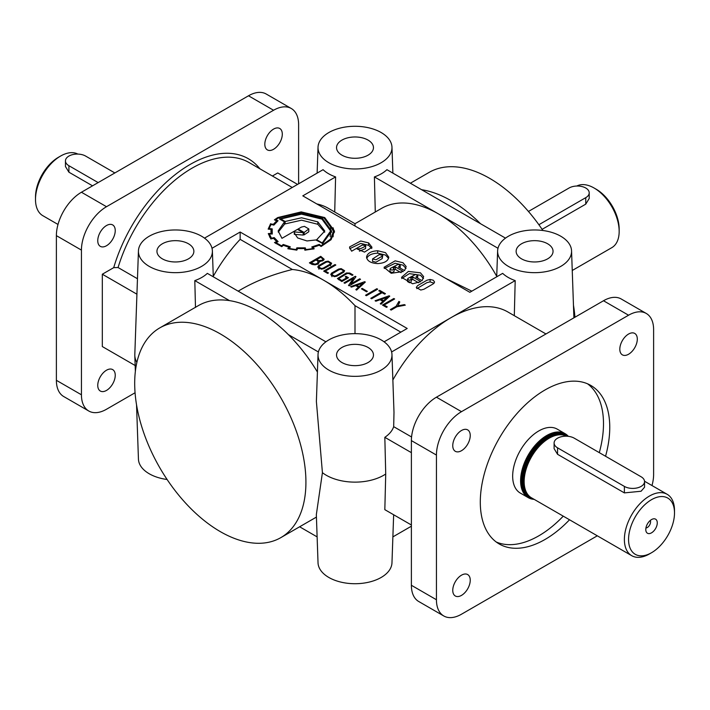 <?xml version="1.0" encoding="UTF-8"?>
<svg xmlns="http://www.w3.org/2000/svg" width="710" height="710" viewBox="0 0 710 710"><rect width="100%" height="100%" fill="white"/><g stroke="black" fill="none" stroke-linecap="round" stroke-linejoin="round"><path stroke-width="1.06" d="M106.5 225.54A12.372 7.144 -60 0 1 112.686 224.928A12.372 7.144 -60 0 1 114.576 234.841A12.372 7.144 -60 0 1 106.5 245.74A12.372 7.144 -60 0 1 100.314 246.352A12.372 7.144 -60 0 1 98.424 236.439A12.372 7.144 -60 0 1 106.5 225.54M106.5 370.221A12.372 7.144 -60 0 1 112.686 369.608A12.372 7.144 -60 0 1 114.576 379.522A12.372 7.144 -60 0 1 106.5 390.42A12.372 7.144 -60 0 1 100.314 391.033A12.372 7.144 -60 0 1 98.424 381.119A12.372 7.144 -60 0 1 106.5 370.221M273.563 129.096A12.372 7.144 -60 0 1 279.74 128.483A12.372 7.144 -60 0 1 281.639 138.388A12.372 7.144 -60 0 1 273.563 149.286A12.372 7.144 -60 0 1 267.377 149.899A12.372 7.144 -60 0 1 265.478 139.994A12.372 7.144 -60 0 1 273.563 129.096M461.5 450.699A12.372 7.144 120 0 0 469.576 439.801A12.372 7.144 120 0 0 467.686 429.887A12.372 7.144 120 0 0 461.5 430.5A12.372 7.144 120 0 0 452.758 445.649A12.372 7.144 120 0 0 455.314 451.311A12.372 7.144 120 0 0 461.5 450.699M461.5 595.379A12.372 7.144 120 0 0 469.576 584.472A12.372 7.144 120 0 0 467.686 574.567A12.372 7.144 120 0 0 461.5 575.18A12.372 7.144 120 0 0 452.758 590.329A12.372 7.144 120 0 0 455.314 595.992A12.372 7.144 120 0 0 461.5 595.379M628.563 354.246A12.372 7.144 120 0 0 636.639 343.347A12.372 7.144 120 0 0 634.74 333.434A12.372 7.144 120 0 0 628.563 334.046A12.372 7.144 120 0 0 619.812 349.196A12.372 7.144 120 0 0 622.377 354.858A12.372 7.144 120 0 0 628.563 354.246M149.26 266.41A36.982 21.353 180 0 1 138.441 250.879A36.982 21.353 180 0 1 161.605 231.504A36.982 21.353 180 0 1 201.56 236.217A36.982 21.353 180 0 1 212.379 250.879A36.982 21.353 180 0 1 189.907 270.954A36.982 21.353 180 0 1 149.26 266.41M136.879 362.393A40.603 23.448 180 0 1 134.811 355.47A40.603 23.448 180 0 1 134.811 354.53L138.441 250.879M137.465 278.737L118.073 267.537L113.724 267.643L102.32 274.22L136.923 294.197M508.44 266.41A36.982 21.353 180 0 1 497.621 250.879A36.982 21.353 180 0 1 520.785 231.504A36.982 21.353 180 0 1 560.74 236.217A36.982 21.353 180 0 1 571.559 250.879A36.982 21.353 180 0 1 549.087 270.954A36.982 21.353 180 0 1 508.44 266.41M545.963 333.966L507.907 311.992A113.698 65.648 120 0 0 451.063 317.627L515.194 280.601A37.355 21.566 180 0 1 508.174 277.415A37.355 21.566 180 0 1 502.662 273.368L469.851 292.307L302.797 195.853L335.599 176.914A37.355 21.566 0 0 1 328.588 173.728A37.355 21.566 0 0 1 323.077 169.681L204.507 238.134M328.854 162.723A36.982 21.353 180 0 1 318.027 147.201A36.982 21.353 180 0 1 341.19 127.827A36.982 21.353 180 0 1 381.146 132.53A36.982 21.353 180 0 1 391.973 147.201A36.982 21.353 180 0 1 369.493 167.267A36.982 21.353 180 0 1 328.854 162.723M316.775 203.93A113.698 65.648 -60 0 1 328.322 208.305L355 223.712L381.678 208.305A113.698 65.648 60 0 1 438.531 213.941A113.698 65.648 60 0 1 496.725 276.323M355 223.712L355 225.993M384.092 341.821L407.203 328.473L323.68 280.246A113.698 65.648 -120 0 0 292.351 269.498C273.128 274.229 256.115 280.849 241.302 289.352L238.169 291.162M576.813 186.029A35.438 20.457 60 0 1 594.101 188.017L596.187 189.224A32.483 18.753 60 0 1 596.196 189.224A32.483 18.753 60 0 1 619.164 229.011L619.164 231.424A35.438 20.457 60 0 1 611.825 247.648L572.242 270.492M58.007 224.458L42.84 215.698A35.438 20.457 -60 0 1 35.5 199.474L35.5 197.06A32.483 18.753 -60 0 1 58.468 157.274L60.563 156.067A35.438 20.457 -60 0 1 77.852 154.079M58.468 157.274L60.554 156.067A35.438 20.457 -60 0 1 60.563 156.067A35.438 20.457 -60 0 0 35.5 199.474M114.851 172.947L85.617 156.067A11.813 6.816 0 0 0 72.748 154.594A11.813 6.816 0 0 0 65.453 160.895L65.453 166.53L68.914 172.193L68.914 165.714L98.149 182.594M65.453 160.895A11.813 6.816 0 0 0 68.914 165.714M596.196 189.224L594.101 188.017A35.438 20.457 60 0 1 619.164 231.424M528.444 211.456L569.047 188.017A11.813 6.816 180 0 1 585.75 188.017A11.813 6.816 180 0 1 589.211 192.845A11.813 6.816 180 0 1 585.75 197.664L538.881 224.724M569.518 519.773A91.546 52.859 -60 0 1 545.031 539.467A91.546 52.859 -60 0 1 499.254 543.993A91.546 52.859 -60 0 1 485.223 470.632A91.546 52.859 -60 0 1 545.031 389.959A91.546 52.859 -60 0 1 590.8 385.432A91.546 52.859 -60 0 1 605.559 456.255M587.56 383.808A91.546 52.859 -60 0 1 599.293 452.643M563.252 516.152A91.546 52.859 -60 0 1 538.766 535.846A91.546 52.859 -60 0 1 496.228 542.005M528.24 497.648L520.306 493.068A36.911 21.309 -60 0 1 514.652 463.488A36.911 21.309 -60 0 1 538.766 430.952A36.911 21.309 -60 0 1 557.226 429.124L565.16 433.703A36.911 21.309 120 0 0 546.7 435.532A36.911 21.309 120 0 0 522.587 468.067A36.911 21.309 120 0 0 528.24 497.648A36.911 21.309 120 0 0 534.151 499.352M568.346 436.339A36.911 21.309 120 0 0 565.16 433.703M674.5 512.939A32.483 18.753 120 0 0 651.531 499.671A32.483 18.753 120 0 0 628.563 539.458A32.483 18.753 120 0 0 651.531 552.726A32.483 18.753 120 0 0 674.5 512.939L674.5 510.525A35.438 20.457 120 0 0 667.16 494.302A35.438 20.457 120 0 0 649.437 496.059A35.438 20.457 120 0 0 626.291 527.29A35.438 20.457 120 0 0 631.722 555.682L531.488 497.816A35.438 20.457 -60 0 1 528.453 495.323A35.438 20.457 -60 0 1 527.068 466.337A35.438 20.457 -60 0 1 549.203 438.185A35.438 20.457 -60 0 1 563.243 435.052A35.438 20.457 -60 0 1 566.5 436.197M554.102 443.013L554.102 448.649L557.563 454.311L624.383 492.891L641.086 491.24L644.547 487.229L644.547 481.593A11.813 6.816 0 0 0 641.086 476.765L574.266 438.185A11.813 6.816 0 0 0 561.388 436.712A11.813 6.816 0 0 0 554.102 443.013A11.813 6.816 0 0 0 557.563 447.832L624.383 486.412A11.813 6.816 0 0 0 637.252 487.894A11.813 6.816 0 0 0 644.547 481.593M649.437 553.933A35.438 20.457 120 0 0 649.446 553.933L651.531 552.726L649.446 553.933A35.438 20.457 120 0 1 631.722 555.682M567.672 436.268A36.325 20.972 120 0 0 547.117 436.26A36.325 20.972 120 0 0 522.445 471.91A36.325 20.972 120 0 0 533.387 498.908M650.28 520.448A4.651 2.689 -60 0 1 650.564 521.85A4.651 2.689 -60 0 1 645.922 527.991M657.274 522.888A8.121 4.686 -60 0 1 652.57 532.118A8.121 4.686 -60 0 1 646.162 531.666A8.121 4.686 -60 0 1 645.789 529.518A8.121 4.686 -60 0 1 653.582 518.824A8.121 4.686 -60 0 1 657.274 522.888M328.854 370.096A36.982 21.353 180 0 1 318.027 354.565A36.982 21.353 180 0 1 341.19 335.191A36.982 21.353 180 0 1 381.146 339.904A36.982 21.353 180 0 1 391.973 354.565A36.982 21.353 180 0 1 369.493 374.64A36.982 21.353 180 0 1 328.854 370.096M318.027 354.565L316.385 401.469L322.42 472.674A40.603 23.448 180 0 0 326.289 475.265A40.603 23.448 180 0 0 385.725 474.014L384.829 509.665L411.383 524.992M188.461 243.778A18.46 10.659 180 0 1 193.865 251.446A18.46 10.659 180 0 1 182.372 261.182A18.46 10.659 180 0 1 162.359 258.848A18.46 10.659 180 0 1 156.954 251.446A18.46 10.659 180 0 1 168.243 241.498A18.46 10.659 180 0 1 188.461 243.778M368.055 347.465A18.46 10.659 180 0 1 373.46 355.133A18.46 10.659 180 0 1 361.958 364.869A18.46 10.659 180 0 1 341.945 362.535A18.46 10.659 180 0 1 336.54 355.133A18.46 10.659 180 0 1 347.829 345.175A18.46 10.659 180 0 1 368.055 347.465M368.055 140.092A18.46 10.659 180 0 1 373.46 147.76A18.46 10.659 180 0 1 361.958 157.505A18.46 10.659 180 0 1 341.945 155.162A18.46 10.659 180 0 1 336.54 147.76A18.46 10.659 180 0 1 347.829 137.811A18.46 10.659 180 0 1 368.055 140.092M547.641 243.778A18.46 10.659 180 0 1 553.046 251.446A18.46 10.659 180 0 1 541.544 261.182A18.46 10.659 180 0 1 521.539 258.848A18.46 10.659 180 0 1 516.134 251.446A18.46 10.659 180 0 1 527.423 241.498A18.46 10.659 180 0 1 547.641 243.778M410.691 278.178A1.367 0.79 0 0 0 410.806 278.249A1.367 0.79 0 0 0 410.921 278.311L411.543 279.163L409.519 280.308L407.496 279.154L408.081 278.338L415.678 274.424L417.702 275.595L415.865 277.131L422.059 280.707L423.639 276.607L420.453 272.826L408.374 271.415L401.505 277.361L412.625 283.778L420.817 281.639L412.758 276.98L410.691 278.178M393.216 268.087A1.367 0.79 0 0 0 393.322 268.158A1.367 0.79 0 0 0 393.446 268.22L394.059 269.072L392.035 270.217L390.021 269.055L390.606 268.247L398.195 264.333L400.218 265.522L398.381 267.04L404.576 270.616L406.164 266.516L402.978 262.736L395.15 260.845L384.03 267.288L391.192 273.27L403.342 271.539L395.284 266.889L393.216 268.087M220.313 333.904A121.082 69.908 -120 0 0 159.768 327.905A121.082 69.908 -120 0 0 141.21 424.926A121.082 69.908 -120 0 0 220.313 531.63A121.082 69.908 -120 0 0 280.849 537.621A121.082 69.908 -120 0 0 299.407 440.599A121.082 69.908 -120 0 0 220.313 333.904M317.414 372.013A121.082 69.908 -120 0 0 288.384 334.623A121.082 69.908 -120 0 0 258.937 311.592A121.082 69.908 -120 0 0 229.499 300.623A121.082 69.908 -120 0 0 198.401 305.602L159.768 327.905M167.099 479.49A36.982 21.353 180 0 1 149.26 473.783A36.982 21.353 180 0 1 138.441 459.122L136.542 404.842M451.063 200.681A121.082 69.908 -120 0 0 421.616 189.712L480.501 223.703A121.082 69.908 -120 0 0 451.063 200.681M542.901 230.51A121.082 69.908 -120 0 0 489.687 178.37A121.082 69.908 -120 0 0 429.151 172.379L410.371 183.215M393.651 514.759L391.973 562.799A36.982 21.353 180 0 1 368.809 582.173A36.982 21.353 180 0 1 328.854 577.47A36.982 21.353 180 0 1 318.027 562.799L316.34 514.635L322.42 472.674M270.625 225.354L270.625 223.694L268.158 229.117L271.122 229.348A28.498 16.454 0 0 0 270.954 231.14A28.498 16.454 0 0 0 271.211 233.333A419.503 242.199 0 0 0 268.273 233.608L270.847 238.959L273.643 238.32A25.267 14.591 0 0 0 276.882 241.48L274.477 242.545L281.719 246.663L283.476 245.287A28.258 16.312 0 0 0 289.041 247.142L287.807 248.695L296.647 250.115L297.57 248.482A30.557 17.643 0 0 0 304.528 248.5L304.865 250.177L314.193 248.793L313.021 247.213A25.631 14.795 0 0 0 319.056 245.207L321.186 246.432L331.073 239.696L334.517 231.123L324.736 217.562L301.226 211.899L277.725 217.562L274.397 219.843L276.714 220.854L273.359 224.307L270.43 223.97M334.463 232.276L333.043 227.741M287.807 248.695L288.287 248.811M304.865 250.177L305.362 250.142L305.336 247.87L296.842 247.834L296.256 249.503A34.879 20.137 180 0 1 289.183 248.385L290.328 246.858L283.255 244.48L281.524 245.837L275.933 242.607L278.116 241.613L274.175 237.593L271.46 238.223L269.445 234.087L272.267 233.812L272.187 228.86L269.339 228.638A29.119 16.809 180 0 1 271.185 224.475L273.865 225.114L278.054 220.73L275.764 219.692A38.846 22.427 180 0 1 278.418 217.97L301.2 212.468L324.053 217.979L333.54 231.14L330.523 239.101L321.018 245.82L319.314 244.417L311.796 246.947L312.915 248.438A30.424 17.564 180 0 1 305.753 249.53L305.336 247.87M333.079 236.829L333.54 231.14M318.95 245.261L318.95 244.63M290.328 246.858L289.849 246.707M281.524 246.583L281.524 245.837M317.832 221.875L301.564 217.775L285.127 221.484L280.796 218.982L301.484 214.145L321.95 219.124L330.629 230.972L322.251 242.918L316.687 239.705L324.789 231.007L317.832 221.875L317.832 224.289L301.564 220.189L285.127 223.898L284.488 223.526M324.701 232.25L317.832 224.289M316.687 240.45L316.687 239.705M280.796 219.727L280.796 218.982M304.439 226.375L308.823 228.948L304.137 232.463L298.129 228.993L301.484 227.049L304.439 226.375M308.823 228.948L308.779 231.744L304.137 234.868L303.188 234.318M298.129 229.729L298.129 228.993M301.226 213.55L279.456 218.955L284.488 221.857L278.142 230.936L281.968 238.32L297.481 229.357L303.188 232.649L294.295 231.939L294.215 232.782L297.65 237.948L306.986 240.947L315.844 239.962L322.668 243.512L331.668 231.123L322.651 218.715L301.226 213.55M331.605 232.33L330.185 228.043M294.295 233.608L294.295 231.939M420.755 290.035L416.273 287.443L417.604 285.624L426.958 280.219L430.109 279.456L433.269 280.228L434.591 282.048L433.269 283.858L423.914 289.263L420.755 290.035M416.797 288.65L426.958 282.633L430.109 281.87L434.076 283.246M423.524 278.56L420.453 275.24L409.315 273.625L401.691 278.56M417.702 275.613L417.684 278.178M411.543 279.163L410.957 282.376L409.519 282.722L407.496 281.524M406.049 268.469L402.978 265.149L395.15 263.259L384.216 268.486M400.218 265.522L400.2 268.087M394.059 269.072L394.059 271.477L392.035 272.622L390.021 271.469L390.021 269.037M379.344 254.57L382.77 255.414L382.184 256.204L375.989 259.78L372.546 258.964L379.344 254.57M382.77 255.414L382.184 258.617L375.989 262.194L372.546 261.369L372.546 258.964M377.667 263.596C384.394 263.197 388.095 261.058 388.787 257.171L385.495 252.645L377.676 250.754C370.939 251.145 367.23 253.284 366.546 257.18L366.546 257.197C367.256 261.076 370.966 263.206 377.667 263.596M388.601 258.36L385.495 255.059L377.676 253.168C371.88 253.417 368.241 255.165 366.733 258.396M365.552 246.192L360.982 248.464L357.094 248.961L364.514 252.112L371.996 247.293L368.632 242.909L360.742 241.001L349.604 246.929L349.56 247.497L351.645 251.189L362.34 245.021L365.703 245.731L365.552 246.192M365.703 245.731L365.552 248.606L359.411 251.18M371.783 248.482L368.632 245.323L360.742 243.415L349.746 248.686M346.418 272.977L349.808 273.057L352.994 274.903L352.169 275.373L348.992 273.545L347.146 273.51L338.714 278.551L341.829 280.61L346.817 277.725L345.211 276.793L346.036 276.323L348.468 277.725L341.838 281.55L337.419 278.56L346.418 272.977M332.005 274.637L334.303 275.986L336.078 275.649L342.841 271.752L343.454 270.785L341.182 269.347L339.229 269.658L332.466 273.563L332.005 274.637M344.616 270.714L343.826 272.125L336.744 276.217L334.295 276.669L330.745 274.61L331.499 273.173L338.563 269.09L341.146 268.62L344.616 270.714M343.462 271.779L343.906 272.081M331.428 275.622L331.934 275.329M319.038 267.155L321.337 268.504L323.121 268.167L329.884 264.262L330.487 263.303L328.224 261.866L326.263 262.167L319.5 266.072L319.038 267.155M331.659 263.233L330.86 264.644L323.778 268.726L321.337 269.188L317.769 267.12L318.541 265.682L325.606 261.608L328.18 261.129L331.659 263.233M330.496 264.298L330.94 264.59M318.47 268.14L318.967 267.848M320.734 257.268L320.734 256.319L324.133 259.221L323.858 259.958L319.26 261.892M319.225 262.274L319.225 261.484L317.805 264.014L315.062 264.83L312.143 264.448L309.4 262.86L320.734 256.319M318.115 262.247L317.601 260.898L316.021 259.984L311.042 262.86L314.947 264.191L316.997 263.525L318.115 262.247M322.083 260.277L323.006 259.185L320.742 257.26L316.784 259.549L318.648 260.623L322.083 260.277L322.083 261.12M311.042 263.809L311.042 262.86M318.195 262.771L318.852 263.135M316.784 260.428L316.784 259.549M102.32 274.22L102.32 346.56L135.166 365.526M411.569 436.987L393.677 426.657L393.997 412.368L391.973 354.565M411.383 452.652L384.829 437.324A39.343 22.711 0 0 0 393.677 426.657M384.829 437.324L385.725 474.014M574.94 317.237A121.082 69.908 -120 0 0 573.458 305.158M272.409 176.027L277.734 172.947L297.57 184.405M400.857 332.147L355 305.673A113.698 65.648 -120 0 0 323.68 280.246L240.149 232.028L212.015 248.269M391.601 351.956L451.063 317.627A113.698 65.648 120 0 0 392.861 380.01M359.695 278.808L360.52 279.287L349.178 285.828L348.512 285.447L353.58 278.24L344.803 283.308L343.977 282.829L355.32 276.288L355.967 276.669L350.917 283.885L359.695 278.808L359.695 279.758M362.207 288.402L367.336 291.366L366.582 291.801L361.452 288.837L362.207 288.402L362.207 289.281M379.601 290.301L385.441 293.674L384.625 294.144L382.131 292.706L371.605 298.777L370.798 298.306L381.314 292.236L378.785 290.772L379.601 290.301L379.601 291.242M384.119 305.052L387.278 306.88L386.462 307.35L382.477 305.052L393.81 298.511L394.636 298.981L384.119 305.052L384.119 306.001M313.749 248.917L314.193 248.793M297.339 249.228L297.57 248.482M397.573 305.93L404.416 304.634L405.303 305.14L396.89 306.764L391.166 310.075L390.34 309.595L396.136 306.25L398.887 301.439L399.774 301.945L397.573 306.631M389.133 295.804L389.755 296.168L381.057 304.2L380.276 303.747L382.859 301.315L380.116 299.726L375.874 301.217L375.075 300.738L389.133 295.804L389.133 296.736M376.841 288.713L377.667 289.192L366.369 295.715L365.543 295.236L376.841 288.713L376.841 289.662M364.692 281.692L365.313 282.056L356.615 290.088L355.843 289.636L358.426 287.204L355.674 285.615L351.441 287.106L350.633 286.627L364.692 281.692L364.692 282.624M325.313 271.105L328.473 272.924L327.656 273.403L323.671 271.105L335.005 264.555L335.83 265.034L325.313 271.105L325.313 272.054M213.275 276.323A113.698 65.648 -60 0 1 240.149 239.359L292.351 269.498M445.605 278.311L471.83 291.162M317.121 536.884L299.629 526.784M240.149 232.028L240.149 239.359M334.721 212.006L335.599 176.914M325.908 341.821L207.338 273.368A37.355 21.566 180 0 1 194.806 280.601L229.499 300.623M514.306 315.693L515.194 280.601M497.985 248.269L374.401 176.914A37.355 21.566 0 0 0 386.923 169.681L421.616 189.712M335.005 265.505L335.005 264.555M346.036 277.273L346.036 276.323M346.817 278.675L346.817 277.725M341.829 281.55L341.829 280.61M353.58 279.704L354.024 279.447M350.456 285.092L350.917 284.444M350.917 284.834L350.917 283.885M355.32 277.592L355.32 276.288M353.58 280.077L353.58 278.24M359.056 286.618L362.872 283.095L356.757 285.296L359.056 286.618L359.056 287.834M356.757 286.245L356.757 285.296M358.426 288.42L358.426 287.204M362.872 284.311L362.872 283.095M381.314 293.177L381.314 292.236M383.489 300.729L387.314 297.197L381.199 299.407L383.489 300.729L383.489 301.945M381.199 300.357L381.199 299.407M382.859 302.531L382.859 301.315M387.314 298.422L387.314 297.197M393.81 299.46L393.81 298.511M397.263 306.693L397.573 306.152M398.887 303.552L398.887 301.439M396.136 307.199L396.136 306.25M404.416 305.309L404.416 304.634M401.114 272.667L395.284 269.303L394.059 270.004M395.284 269.303L395.284 266.889M418.589 282.757L412.758 279.394L411.543 280.095M412.758 279.394L412.758 276.98M274.335 237.85L274.175 238.977M283.672 244.657L283.255 244.48L283.255 245.465M312.24 246.823L311.796 246.947M294.295 234.353L303.188 235.063L303.188 232.649M278.24 232.126L284.488 224.271L284.488 221.857M330.629 233.386L330.141 236.705M304.137 234.868L304.137 232.463M285.127 223.898L285.127 221.484M322.251 243.654L322.251 242.918M269.569 227.741L268.886 229.179M271.122 229.348L271.122 231.753A28.498 16.454 0 0 0 271.034 232.347M269.623 237.06L269.445 234.087M272.081 231.265L271.122 231.185M313.021 249.077L313.021 247.213M269.339 229.215L269.339 228.638M271.46 238.817L271.46 238.223M275.933 243.583L275.933 242.607M289.183 249.015L289.183 248.385M296.256 250.08L296.256 249.503M296.842 250.142L296.842 247.834M297.286 249.441L297.286 247.905M304.892 250.177L304.892 247.932M305.753 250.115L305.753 249.53M312.915 249.103L312.915 248.438M319.314 245.411L319.314 244.417M321.018 246.503L321.018 245.82M275.764 220.419L275.764 219.692M313.58 248.961L313.58 248.047M313.642 248.944L313.642 248.083M289.041 248.979L289.041 247.142M276.882 242.172L276.882 241.48M271.211 233.918L271.211 233.333M271.85 224.635L271.85 224.023M273.359 224.999L273.359 224.307M276.714 221.875L276.714 220.854M411.383 526.199L392.878 536.884M195.481 307.457L194.806 280.601M288.384 334.623L318.399 351.956M375.279 212.006L374.401 176.914M480.501 223.703L505.493 238.134M651.993 485.542A35.438 20.457 120 0 0 653.617 474.36L653.617 329.68A35.438 20.457 120 0 0 646.278 313.456A35.438 20.457 120 0 0 628.563 315.213L461.5 411.667A35.438 20.457 120 0 0 436.437 455.066L436.437 599.746A35.438 20.457 120 0 0 443.777 615.969A35.438 20.457 120 0 0 461.5 614.212L597.296 535.81M646.278 313.456L621.223 298.99A35.438 20.457 120 0 0 603.5 300.747L436.437 397.192A35.438 20.457 120 0 0 411.383 440.599L411.383 585.28A35.438 20.457 120 0 0 418.722 601.503L443.777 615.969M589.211 192.845L589.211 198.48L585.75 204.143L585.75 197.664M542.112 229.339L585.75 204.143M92.54 185.834L68.914 172.193M135.06 392.763L106.5 409.253A35.438 20.457 -60 0 1 88.777 411.01A35.438 20.457 -60 0 1 81.437 394.787L81.437 250.106A35.438 20.457 -60 0 1 106.5 206.708L273.563 110.254A35.438 20.457 -60 0 1 291.277 108.497A35.438 20.457 -60 0 1 298.617 124.72L298.617 183.801M88.777 411.01L63.722 396.544A35.438 20.457 -60 0 1 56.383 380.32L56.383 235.64A35.438 20.457 -60 0 1 81.437 192.241L248.5 95.788A35.438 20.457 -60 0 1 266.223 94.031L291.277 108.497M355 305.673L355 333.647M118.073 267.537A113.698 65.648 -60 0 1 192.117 168.128A113.698 65.648 -60 0 1 248.97 162.492L292.245 187.476M113.724 267.643A116.653 67.352 -60 0 1 190.031 164.507A116.653 67.352 -60 0 1 259.922 168.82M531.692 497.932A35.731 20.634 -60 0 1 523.199 470.322A35.731 20.634 -60 0 1 547.117 436.739A35.731 20.634 -60 0 1 566.74 436.206M529.252 496.148A35.145 20.288 -60 0 1 524.779 467.775A35.145 20.288 -60 0 1 547.534 437.466A35.145 20.288 -60 0 1 564.37 435.328M528.284 495.127A35.145 20.288 -60 0 1 526.225 466.417A35.145 20.288 -60 0 1 548.368 437.946A35.145 20.288 -60 0 1 562.995 434.999M528.453 495.323L527.885 494.684A35.163 20.306 -60 0 1 526.518 465.92A35.163 20.306 -60 0 1 548.484 437.99A35.163 20.306 -60 0 1 562.409 434.884L563.243 435.052M277.725 218.387L277.725 217.562M430.109 279.456L430.109 281.87M382.184 258.617L382.184 256.204M377.676 253.168L377.676 250.754M368.632 245.323L368.632 242.909M330.487 263.303L330.487 265.709M316.997 264.386L316.997 263.525M624.383 492.891L624.383 486.412M557.563 454.311L557.563 447.832M411.383 585.28L436.437 599.746M411.383 440.599L436.437 455.066M436.437 397.192L461.5 411.667M603.5 300.747L628.563 315.213M273.563 110.254L248.5 95.788M106.5 206.708L81.437 192.241M81.437 250.106L56.383 235.64M81.437 394.787L56.383 380.32M497.621 250.879L496.707 276.802M318.027 147.201L317.121 173.116M667.16 494.302L644.529 481.238M272.072 231.762L272.072 234.176M407.496 279.128L407.496 281.542M338.714 278.551L338.714 279.749M331.934 274.308L331.934 276.722M343.462 270.901L343.462 272.338M318.967 266.818L318.967 269.232M330.496 263.428L330.496 264.848M318.195 261.804L318.195 264.218M323.006 259.185L323.006 260.694M135.37 371.321L134.811 355.47M316.429 517.084L280.849 537.621M330.629 233.519L330.629 231.105M391.973 147.201L392.878 173.116M571.559 250.879L573.902 317.832M212.379 250.879L213.293 276.802"/></g></svg>
